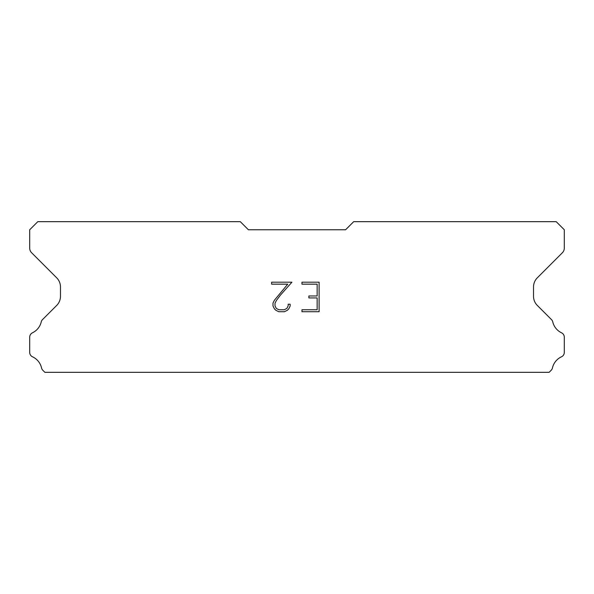 <?xml version="1.0" encoding="UTF-8"?>
<svg xmlns="http://www.w3.org/2000/svg" width="594" height="594" viewBox="0 0 594 594"><rect width="100%" height="100%" fill="white"/><g stroke="black" fill="none" stroke-linecap="round" stroke-linejoin="round"><path stroke-width="0.89" d="M317.144 309.749L317.144 297.936L308.88 297.936L308.88 295.968L317.144 295.968L317.144 284.162L301.975 284.162L301.975 282.187L319.112 282.187L319.112 311.716L301.975 311.716L301.975 309.749L317.144 309.749M290.162 304.232L290.162 305.999L288.758 308.887L287.296 310.32L284.415 311.716L278.742 311.716L275.876 310.298L274.421 308.858L272.995 305.969L272.995 303.051L274.421 300.222L287.756 284.162L271.629 284.162L271.629 282.187L291.929 282.187L280.435 295.107L276.336 300.564L275.015 303.259L275.015 305.851L276.299 308.449L278.913 309.749L284.259 309.749L286.857 308.442L288.164 305.851L288.164 304.232L290.162 304.232M345.597 229.767L353.697 221.673L556.199 221.673L564.3 229.767L564.3 248.144A6.482 6.482 0 0 1 562.399 252.725L537.318 277.814A12.957 12.957 0 0 0 533.523 286.976L533.523 296.28A12.957 12.957 0 0 0 537.318 305.442L551.143 319.275A4.863 4.863 0 0 1 552.784 322A16.201 16.201 0 0 0 561.538 332.803A4.863 4.863 0 0 1 564.3 337.184L564.3 352.398A4.863 4.863 0 0 1 561.471 356.808A16.201 16.201 0 0 0 552.45 367.946A4.863 4.863 0 0 1 551.143 370.307L549.123 372.327L44.877 372.327L42.857 370.307A4.863 4.863 0 0 1 41.55 367.946A16.201 16.201 0 0 0 32.529 356.808A4.863 4.863 0 0 1 29.7 352.398L29.7 337.184A4.863 4.863 0 0 1 32.462 332.803A16.201 16.201 0 0 0 41.216 322A4.863 4.863 0 0 1 42.857 319.275L56.682 305.442A12.957 12.957 0 0 0 60.477 296.28L60.477 286.976A12.957 12.957 0 0 0 56.682 277.814L31.601 252.725A6.482 6.482 0 0 1 29.7 248.144L29.7 229.767L37.801 221.673L240.303 221.673L248.403 229.767L345.597 229.767"/></g></svg>
